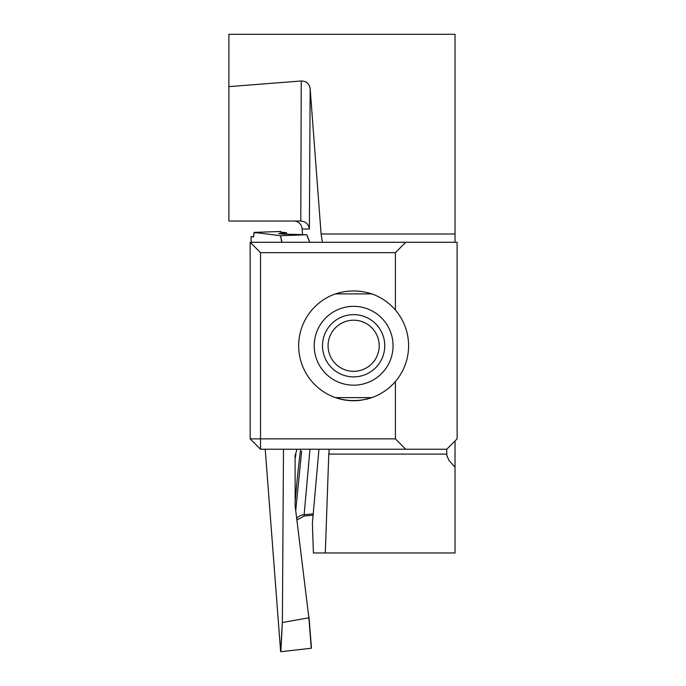 <?xml version="1.0" encoding="UTF-8"?>
<svg xmlns="http://www.w3.org/2000/svg" width="686" height="686" viewBox="0 0 686 686"><rect width="100%" height="100%" fill="white"/><g stroke="black" fill="none" stroke-linecap="round" stroke-linejoin="round"><path stroke-width="1.03" d="M370.517 398.086A54.983 54.983 0 0 0 371.229 293.677M335.437 293.882A54.983 54.983 0 0 0 335.394 293.9A54.983 54.983 0 0 0 361.633 400.161M365.261 399.501A54.983 54.983 0 0 0 369.257 398.472M395.41 252.662L260.534 252.662L260.534 438.869L250.158 438.869L250.158 242.287L405.692 242.287L395.41 252.662L395.41 310.021M260.534 438.869L395.41 438.869L405.692 449.236L260.534 449.236L260.534 438.869M395.41 381.502L395.41 438.869M405.692 242.287L457.108 242.287L457.108 438.869L446.732 449.236L405.692 449.236M228.892 86.633L228.892 221.021L300.785 221.021C305.699 221.484 308.571 224.15 309.395 229.03L310.149 88.614C309.266 83.632 306.299 81.085 301.248 80.974L228.892 86.633L228.892 34.3L455.032 34.3L455.032 242.287M310.149 88.614L321.099 233.986L455.032 233.986M300.785 221.021L301.248 80.974M455.032 440.935L455.032 552.976L313.408 552.976L312.379 523.409L318.956 449.236M455.032 467.217L448.953 460.357L446.869 455.615L446.732 449.236M446.732 454.098L328.774 454.098L325.31 552.976M302.517 234.629L302.097 229.03A8.318 8.301 -0 0 0 293.78 221.021M328.774 454.098L329.254 449.261M322.394 242.287L321.099 233.986M250.158 438.869L260.534 449.236M260.534 252.662L250.158 242.287M335.394 397.631L371.863 397.631C359.713 401.542 347.562 401.542 335.394 397.631M371.863 293.9L335.394 293.9C347.553 289.989 359.704 289.989 371.863 293.9M384.752 345.761A31.119 31.119 0 0 1 338.069 372.712A31.119 31.119 0 0 1 338.069 318.81A31.119 31.119 0 0 1 384.752 345.761M379.195 345.761A25.562 25.562 0 0 0 340.856 323.629A25.562 25.562 0 0 0 340.856 367.902A25.562 25.562 0 0 0 379.195 345.761M281.766 242.287L280.488 235.718L254.06 232.383L253.477 236.953L250.999 236.636L251.239 242.287L250.99 236.636L253.674 236.636L254.043 232.794L257.336 232.794M265.225 449.236L280.625 651.529L282.383 622.039L283.49 449.236M285.016 234.166A921.315 64.27 88 0 1 284.887 233.017L286.568 232.76M280.488 235.718L282.032 242.287M309.695 242.287L306.693 234.758L280.745 235.71M306.693 234.758L283.078 234.106L278.627 233.6L284.887 233.017M254.06 232.383L280.677 231.482L279.871 231.774L280.351 232.057L286.328 232.691M280.677 231.482L280.677 232.1M295.683 510.959L301.651 451.268M282.383 622.039L280.857 651.7L311.264 648.244L308.88 617.786L282.598 622.485M308.88 617.786L295.143 505.848L295.109 455.547L297.021 449.236M295.546 455.075L295.949 453.772L295.109 455.547M309.978 449.236L304.138 514.714A10.376 9.029 3.4 0 0 296.626 518.479M309.026 617.289L311.264 648.244M313.228 513.848L304.138 514.714L304.19 515.898M309.395 229.03L302.097 229.03M393.052 345.761A39.419 39.419 0 0 1 333.919 379.898A39.419 39.419 0 0 1 333.919 311.624A39.419 39.419 0 0 1 393.052 345.761M295.126 502.375A921.315 64.27 88 0 1 300.631 449.236M295.949 453.772A903.325 63.009 -92 0 0 295.409 457.493M306.805 234.749L309.806 242.287L306.814 234.723M286.731 234.209L286.568 232.743M304.267 516.018L313.108 515.177M296.832 520.117L304.172 516.018M309.034 617.323L311.444 648.056"/></g></svg>

